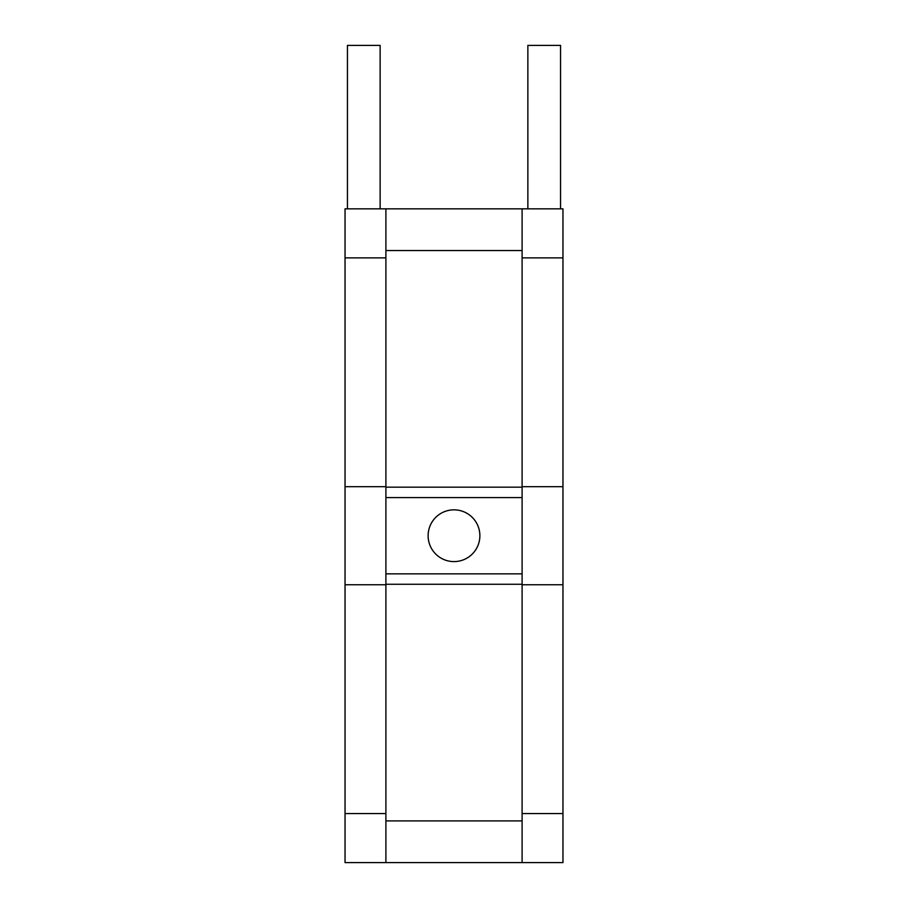 <?xml version="1.0" encoding="UTF-8"?>
<svg xmlns="http://www.w3.org/2000/svg" width="908" height="908" viewBox="0 0 908 908"><rect width="100%" height="100%" fill="white"/><g stroke="black" fill="none" stroke-linecap="round" stroke-linejoin="round"><path stroke-width="1.36" d="M522.1 487.165L522.1 208.84L527.866 208.84L527.866 45.4L560.554 45.4L560.554 208.84L562.96 208.84L345.04 208.84L347.446 208.84L347.446 45.4L380.134 45.4L380.134 208.84L385.9 208.84L385.9 487.165L522.1 487.165L522.1 862.6L345.04 862.6L385.9 862.6L385.9 487.165M454 509.842A25.878 25.878 0 0 0 428.122 535.72A25.878 25.878 0 0 0 454 561.598A25.878 25.878 0 0 0 479.878 535.72A25.878 25.878 0 0 0 454 509.842M522.1 497.584L385.9 497.584M522.1 573.856L385.9 573.856M562.96 862.6L522.1 862.6L562.96 862.6L562.96 813.568L522.1 813.568M562.96 208.84L562.96 486.688L522.1 486.688M562.96 486.688L562.96 584.752L522.1 584.752M562.96 584.752L562.96 813.568M385.9 486.688L345.04 486.688L345.04 862.6M385.9 584.752L345.04 584.752M345.04 208.84L345.04 486.688M522.1 584.275L385.9 584.275M522.1 820.911L385.9 820.911M522.1 250.529L385.9 250.529M562.96 257.872L522.1 257.872M385.9 257.872L345.04 257.872M385.9 813.568L345.04 813.568"/></g></svg>
